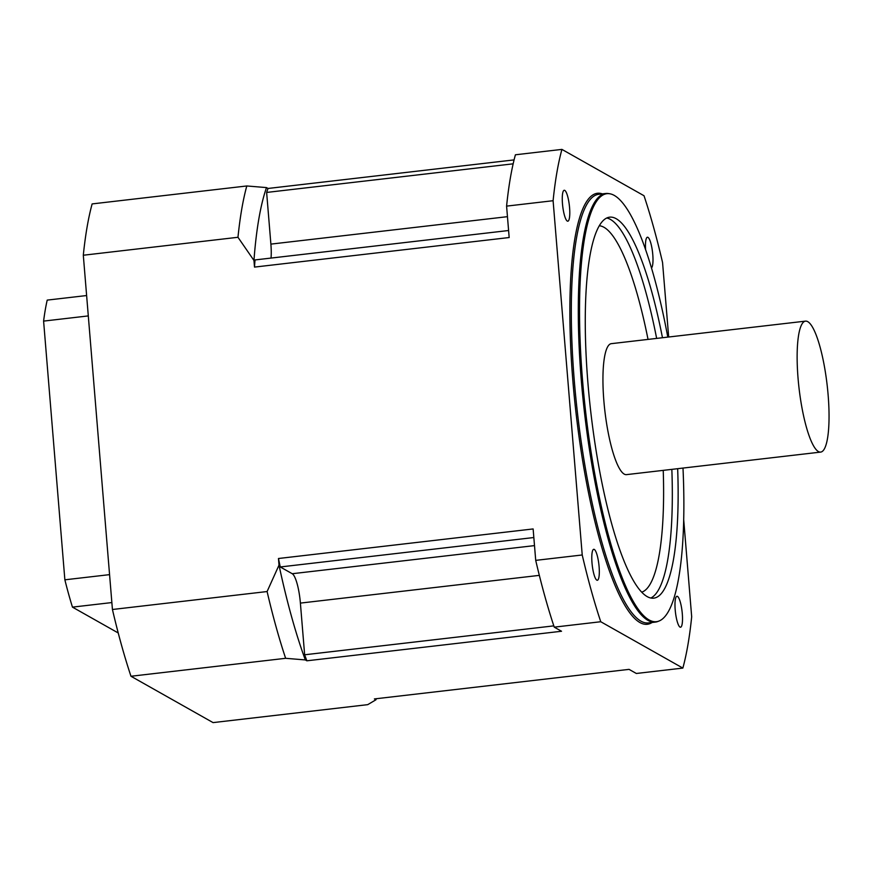 <?xml version="1.0" encoding="UTF-8"?>
<svg xmlns="http://www.w3.org/2000/svg" width="872" height="872" viewBox="0 0 872 872"><rect width="100%" height="100%" fill="white"/><g stroke="black" fill="none" stroke-linecap="round" stroke-linejoin="round"><path stroke-width="1.31" d="M246.798 185.965L92.138 203.917A299.63 64.277 -96.6 0 0 83.309 255.234L237.969 237.282A299.63 64.277 -96.6 0 1 246.798 185.965L266.494 187.589L268.031 188.461L514.088 159.903M668.682 337.006L662.557 262.505A299.63 64.277 83.4 0 0 644.016 195.742L561.928 149.395L515.407 154.791A299.63 64.277 -96.6 0 0 506.588 206.119L553.099 200.713L582.224 554.974L535.713 560.369L533.13 528.944L278.462 558.505L279.007 565.143A285.253 61.193 83.4 0 0 305.331 659.93L306.868 660.802L561.524 631.252L554.243 627.142L600.754 621.736L682.852 668.083L636.342 673.478L629.061 669.369L374.393 698.93L375.93 699.791A285.253 61.193 83.4 0 0 376.312 698.701M651.471 267.976A15.576 3.346 83.4 0 0 652.419 251.234A15.576 3.346 83.4 0 0 647.438 237.228A15.576 3.346 83.4 0 0 645.596 249.708M305.331 659.93L285.635 658.306A299.63 64.277 -96.6 0 1 267.094 591.543L112.434 609.495L83.309 255.234M267.094 591.543L279.007 565.143M506.588 206.119L509.172 237.533L254.504 267.094A281.656 60.419 -96.6 0 1 255.016 259.932L508.594 230.513M266.494 187.589A285.253 61.193 83.4 0 0 253.959 260.456L254.504 267.094M253.959 260.456L237.969 237.282M561.928 149.395A299.63 64.277 83.4 0 0 553.099 200.713M569.579 207.743A15.576 3.346 83.4 0 0 564.228 190.26A15.576 3.346 83.4 0 0 562.473 203.721A15.576 3.346 83.4 0 0 567.825 221.205A15.576 3.346 83.4 0 0 569.579 207.743M375.93 699.791L367.722 704.652L213.062 722.605L130.974 676.258L285.635 658.306M554.243 627.142A299.63 64.277 -96.6 0 1 535.713 560.369M582.224 554.974A299.63 64.277 83.4 0 0 600.754 621.736M594.279 549.425A15.576 3.346 83.4 0 0 593.756 549.306A15.576 3.346 83.4 0 0 591.99 562.767A15.576 3.346 83.4 0 0 597.342 580.262A15.576 3.346 83.4 0 0 598.999 565.59A15.576 3.346 83.4 0 0 594.279 549.425M682.852 668.083A299.63 64.277 83.4 0 0 691.681 616.766L683.713 519.81M675.19 609.746A15.576 3.346 83.4 0 0 680.552 627.23A15.576 3.346 83.4 0 0 682.067 611.37A15.576 3.346 83.4 0 0 676.955 596.274A15.576 3.346 83.4 0 0 675.19 609.746M667.788 337.115A215.417 46.205 83.4 0 0 609.604 193.737A215.417 46.205 83.4 0 0 582.507 379.898A215.417 46.205 83.4 0 0 659.178 620.962A215.417 46.205 83.4 0 0 682.994 468.068M677.664 468.689A191.764 41.137 -96.6 0 1 653.793 598.148A191.764 41.137 -96.6 0 1 590.835 412.402A191.764 41.137 -96.6 0 1 609.583 217.172A191.764 41.137 -96.6 0 1 662.469 337.726M659.178 620.962L658.055 621.409A215.733 46.281 -96.6 0 1 655.395 622.096A215.733 46.281 -96.6 0 1 581.275 379.985A215.733 46.281 -96.6 0 1 605.659 193.497A215.733 46.281 -96.6 0 1 608.405 193.551L609.604 193.737M805.499 321.136L611.305 343.666A65.923 14.137 83.4 0 0 603.849 400.651A65.923 14.137 83.4 0 0 626.499 474.63L820.694 452.088A65.923 14.137 83.4 0 0 827.136 384.977A65.923 14.137 83.4 0 0 805.499 321.136A65.923 14.137 83.4 0 0 798.043 378.11A65.923 14.137 83.4 0 0 820.694 452.088M553.818 625.867L304.644 654.785L300.393 603.097A26.367 5.657 83.4 0 0 292.24 573.722L280.261 566.964A281.656 60.419 -96.6 0 1 278.462 558.505M533.827 537.534L280.261 566.964M271.05 258.079A26.367 5.657 83.4 0 0 270.887 244.116L266.636 192.44A281.656 60.419 -96.6 0 1 268.031 188.461M513.161 163.827L266.636 192.44M306.868 660.802A281.656 60.419 -96.6 0 1 304.644 654.785M130.974 676.258A299.63 64.277 -96.6 0 1 112.434 609.495M109.567 574.637L64.866 579.815A203.754 43.709 83.4 0 0 72.452 607.13L111.867 602.563M64.866 579.815L43.6 321.103L88.301 315.915M72.452 607.13L118.232 632.974M86.622 295.543L47.208 300.11A203.754 43.709 -96.6 0 0 43.6 321.103M652.114 622.477A216.932 46.532 -96.6 0 1 572.86 380.781A216.932 46.532 -96.6 0 1 602.378 193.878M605.659 193.497L598.683 194.303A215.733 46.281 83.4 0 0 574.299 380.802A215.733 46.281 83.4 0 0 648.419 622.902L655.395 622.096M648.038 339.404A184.581 39.589 83.4 0 0 599.238 225.772M641.748 592.153A184.581 39.589 83.4 0 0 663.232 470.368M671.843 469.365A191.764 41.137 -96.6 0 1 650.839 598.007M606.738 217.989A191.764 41.137 -96.6 0 1 656.649 338.401M539.332 575.367L300.393 603.097M534.492 545.61L292.24 573.722M507.45 216.67L270.887 244.116"/></g></svg>
